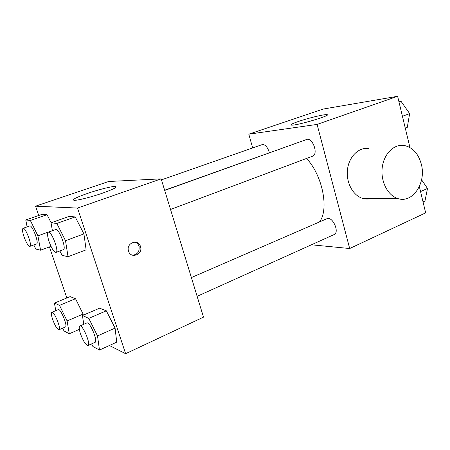 <?xml version="1.0" encoding="UTF-8"?>
<svg xmlns="http://www.w3.org/2000/svg" width="450" height="450" viewBox="0 0 450 450"><rect width="100%" height="100%" fill="white"/><g stroke="black" fill="none" stroke-linecap="round" stroke-linejoin="round"><path stroke-width="0.67" d="M252.664 147.938L248.799 134.173L323.196 109.052L397.62 96.3L409.944 147.521M419.349 186.609L425.666 212.861L349.689 248.524L311.434 244.789M365.383 198.36L365.299 198.945L365.383 198.36M319.433 221.974C329.287 209.751 322.678 175.534 306.557 158.451M284.287 147.504L164.638 190.237M248.799 134.173L317.093 124.414L349.689 248.524M170.528 209.469L312.531 156.206C318.814 154.361 312.514 136.879 306.506 139.528L164.694 190.429M197.128 296.319L334.058 234.591C339.975 232.425 332.466 215.803 326.908 218.728L191.385 277.571M161.46 179.859L262.119 144.63C264.988 144.304 267.317 146.706 269.106 151.841L269.314 152.685M317.093 124.414L397.62 96.3M298.221 121.534C307.789 118.226 323.623 114.362 326.599 114.649C333.81 114.671 296.882 125.741 291.527 125.145C289.749 124.909 291.983 123.705 298.221 121.534M371.543 198.388C368.55 199.277 365.546 199.266 362.52 198.349C352.856 195.474 345.887 182.334 347.484 169.521C348.969 156.673 358.616 147.178 368.421 148.461M421.352 164.346C426.442 183.049 412.442 203.867 397.676 198.484C387.726 195.429 380.543 181.429 382.202 167.777C383.743 154.097 393.711 144.017 403.802 145.412C412.504 147.122 418.354 153.433 421.352 164.346M38.734 215.494L35.556 206.179L108.658 181.496L161.156 178.864L203.507 317.143L125.617 353.7L109.406 345.504M79.526 330.401L78.356 329.811M52.397 230.732L51.053 222.795L69.075 216.433L75.212 216.917L83.925 233.904L86.124 249.84L83.925 233.904L65.514 240.699L68.046 256.736L62.055 255.308L59.889 250.971M55.777 310.646L54.411 303.075L70.149 296.618L75.527 298.721L83.126 314.089L83.289 315.163L83.126 314.089L67.095 320.929L69.278 333.771L64.013 330.93L62.679 328.174M35.556 206.179L77.529 208.063L125.617 353.7M66.847 297.973L49.444 246.915M83.762 324.298L82.429 315.529L99.63 308.177L106.335 310.804L115.076 328.084L116.73 342.152L115.076 328.084L97.521 335.931L99.478 350.049L92.908 346.506L91.614 343.879M47.07 214.695L51.114 222.773L47.07 214.695L42.176 214.307L47.07 214.695L30.369 220.477L37.913 235.822L40.573 250.194L35.797 249.053L33.795 244.952M77.529 208.063L161.156 178.864M87.654 193.359C98.398 189.669 111.381 186.379 115.099 186.418C118.254 186.778 114.024 189.039 102.397 193.213C91.524 196.971 78.317 200.334 74.458 200.351C71.246 199.924 75.645 197.595 87.654 193.359M140.468 246.454C143.398 254.632 130.297 259.363 128.419 250.701C126.18 242.876 138.122 238.573 140.411 246.279L140.468 246.454M134.809 242.094C136.794 242.702 138.167 244.024 138.932 246.054L138.988 246.223C139.742 251.55 137.582 254.548 132.502 255.218M27.113 226.879L25.768 219.966L30.369 220.477M29.886 246.375L36.546 243.951C39.364 243.484 32.22 224.556 29.745 225.962L23.04 228.308C22.101 229.106 22.433 231.969 24.041 236.891C26.319 242.949 28.266 246.111 29.886 246.375C32.619 245.942 25.431 226.929 23.04 228.308M37.913 235.822L52.38 230.631M40.573 250.194L50.985 246.341M25.768 219.966L42.176 214.307M51.053 222.795L56.829 223.442L65.514 240.699M56.025 252.422L63.349 249.671C66.864 248.991 58.804 227.824 55.688 229.551L48.307 232.2C47.115 233.139 47.391 236.323 49.123 241.751C51.694 248.619 53.994 252.18 56.025 252.422C59.434 251.781 51.322 230.507 48.307 232.2M68.046 256.736L86.124 249.84M69.075 216.433L75.212 216.917L83.925 233.904M56.829 223.442L75.212 216.917M54.411 303.075L59.518 305.342L67.095 320.929M58.989 329.76L65.379 327.009C68.046 326.402 60.553 308.109 58.264 309.617L51.846 312.283C51.03 312.964 51.322 315.416 52.723 319.646C55.164 326.042 57.251 329.411 58.989 329.76C61.571 329.192 54.051 310.815 51.846 312.283M69.278 333.771L79.341 329.377M70.149 296.618L75.527 298.721L83.126 314.089M59.518 305.342L75.527 298.721M82.429 315.529L88.808 318.369L97.521 335.931M88.003 345.51L95.006 342.354C98.286 341.488 89.696 321.086 86.85 322.959L79.824 326.008C78.823 326.79 79.065 329.468 80.544 334.041C83.334 341.342 85.815 345.167 88.003 345.51C91.187 344.689 82.569 324.18 79.824 326.008M99.478 350.049L116.73 342.152M99.63 308.177L106.335 310.804L115.076 328.084M88.808 318.369L106.335 310.804M398.908 101.633L401.023 101.289L409.646 113.608L407.278 127.367L405.281 128.126M402.429 116.274L409.646 113.608M398.998 102.009L401.023 101.289M364.027 198.737L363.78 198.354M421.577 179.786L427.5 188.449L424.963 201.032L423.034 201.915M420.542 191.559L427.5 188.449M362.52 198.349L397.676 198.484M326.79 115.397L326.599 114.649M138.932 246.054L140.411 246.279M115.509 187.706L115.099 186.418"/></g></svg>

